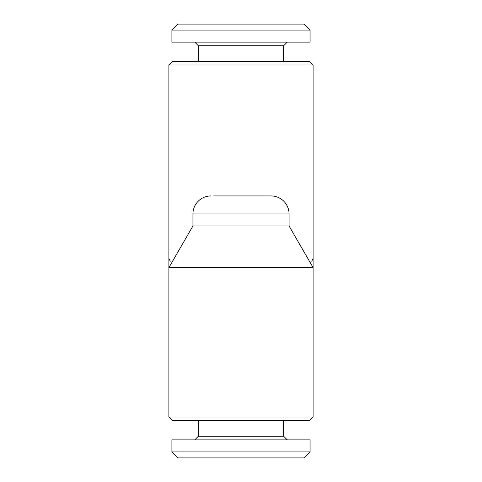 <?xml version="1.0" encoding="UTF-8"?>
<svg xmlns="http://www.w3.org/2000/svg" width="482" height="482" viewBox="0 0 482 482"><rect width="100%" height="100%" fill="white"/><g stroke="black" fill="none" stroke-linecap="round" stroke-linejoin="round"><path stroke-width="0.72" d="M198.343 420.647L198.343 436.27L194.734 439.873L198.343 436.27L283.657 436.27L287.266 439.873L283.657 436.27L283.657 420.647M170.267 261.238L168.899 258.424L168.899 267.606L313.101 267.606L313.101 417.044L168.899 417.044L168.899 267.606L192.933 225.98L289.067 225.98L313.101 267.606L313.101 258.424L311.746 261.22M213.713 195.939L271.041 195.939A18.027 18.027 0 0 1 289.067 213.96L289.067 225.98M210.959 195.939A18.027 18.027 0 0 0 192.933 213.96L192.933 225.98M168.899 417.044L172.508 420.647L309.492 420.647L313.101 417.044M168.899 64.956L313.101 64.956L309.492 61.353L172.508 61.353L168.899 64.956L168.899 258.424M313.101 64.956L313.101 258.424M171.905 451.893L177.912 457.9L304.088 457.9L310.095 451.893L310.095 439.873L171.905 439.873L171.905 451.893L310.095 451.893M304.088 24.1L310.095 30.107L310.095 42.127L171.905 42.127L171.905 30.107L177.912 24.1L304.088 24.1M287.266 42.127L283.657 45.73L198.343 45.73L194.734 42.127M283.657 45.73L283.657 61.353M198.343 45.73L198.343 61.353M310.095 30.107L171.905 30.107M192.933 213.96L289.067 213.96"/></g></svg>
